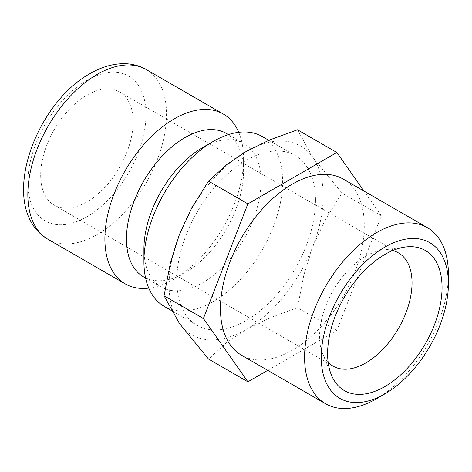 <?xml version="1.0" encoding="UTF-8"?>
<svg xmlns="http://www.w3.org/2000/svg" width="472" height="472" viewBox="0 0 472 472"><rect width="100%" height="100%" fill="white"/><g stroke="black" fill="none" stroke-linecap="round" stroke-linejoin="round"><path stroke-width="0.35" stroke-dasharray="2.36 1.77" d="M164.238 306.405A98.064 56.616 120 0 0 239.805 280.132A98.064 56.616 120 0 0 282.61 181.443A98.064 56.616 120 0 0 262.302 136.55M315.485 200.423A98.064 56.616 -60 0 1 272.68 299.112A98.064 56.616 -60 0 1 197.113 325.385A98.064 56.616 -60 0 1 176.799 280.492A98.064 56.616 -60 0 1 219.604 181.803A98.064 56.616 -60 0 1 295.177 155.53A98.064 56.616 -60 0 1 315.485 200.423M143.925 249.057A82.812 47.814 120 0 0 161.076 286.97A82.812 47.814 120 0 0 224.89 264.78A82.812 47.814 120 0 0 261.04 181.443A82.812 47.814 120 0 0 243.888 143.535A82.812 47.814 120 0 0 202.482 147.636M143.612 276.887A82.812 47.814 120 0 0 185.018 272.781A82.812 47.814 120 0 0 243.576 171.36L243.576 158.905A98.064 56.616 120 0 0 238.732 132.302M148.768 288.121A98.064 56.616 120 0 0 174.233 279.011A98.064 56.616 120 0 0 243.576 158.905M297.507 129.782L312.871 157.453L341.993 193.066L325.273 219.781L312.871 246.419A108.961 62.912 -60 0 1 246.142 329.426A108.961 62.912 -60 0 1 179.419 323.467A108.961 62.912 -60 0 1 169.094 284.94A108.961 62.912 -60 0 1 179.419 234.495A108.961 62.912 -60 0 1 246.142 151.488A108.961 62.912 -60 0 1 312.871 157.453A108.961 62.912 -60 0 1 323.19 195.974A108.961 62.912 -60 0 1 312.871 246.419L303.844 275.011L297.507 307.714L269.258 318.028L246.142 329.426L226.401 342.772L208.541 359.08M343.221 179.077A101.698 58.717 -60 0 1 364.284 225.634A101.698 58.717 -60 0 1 319.892 327.975A101.698 58.717 -60 0 1 241.522 355.221M40.681 175.218A65.378 37.748 120 0 0 54.221 205.143A65.378 37.748 120 0 0 104.601 187.632A65.378 37.748 120 0 0 133.139 121.835A65.378 37.748 120 0 0 119.599 91.91A65.378 37.748 120 0 0 69.219 109.421A65.378 37.748 120 0 0 40.681 175.218M392.621 250.579A65.378 37.748 120 0 0 382.296 250.154A65.378 37.748 120 0 0 319.573 336.235A65.378 37.748 120 0 0 322.618 353.522A65.378 37.748 120 0 0 328.146 362.248M376.491 398.751A101.698 58.717 120 0 0 448.4 274.197M267.724 370.349L336.855 330.435L381.341 215.787L363.947 191.042M336.855 330.435L297.507 307.714M381.341 215.787L341.993 193.066M243.576 171.36A82.812 47.814 120 0 0 226.424 133.452M48.15 239.387A98.064 56.616 120 0 0 97.185 234.531A98.064 56.616 120 0 0 166.528 114.425A98.064 56.616 120 0 0 146.214 69.531M86.913 80.317A83.538 48.232 120 0 0 27.842 182.629A83.538 48.232 120 0 0 86.913 216.737A83.538 48.232 120 0 0 145.984 114.425A83.538 48.232 120 0 0 86.913 80.317M171.023 310.328L197.113 325.385M145.6 278.032L161.076 286.97M185.018 272.781L174.233 279.011M54.221 205.143L333.114 366.16M382.296 250.154L405.241 247.027M322.618 353.522L331.379 374.957M119.599 91.91L398.492 252.927M228.413 134.597L243.888 143.535M268.786 140.296L295.177 155.53"/><path stroke-width="0.71" d="M268.786 140.296L262.302 136.55A98.064 56.616 120 0 0 213.267 141.411L202.482 147.636A82.812 47.814 120 0 0 143.925 249.057L143.925 261.512A98.064 56.616 120 0 0 164.238 306.405L171.023 310.328M228.413 134.597L226.424 133.452A82.812 47.814 120 0 0 162.61 155.636A82.812 47.814 120 0 0 126.461 238.974A82.812 47.814 120 0 0 143.612 276.887L145.6 278.032M238.732 132.302A98.064 56.616 120 0 0 223.262 114.012A98.064 56.616 120 0 0 147.695 140.284A98.064 56.616 120 0 0 104.89 238.974A98.064 56.616 120 0 0 125.198 283.867A98.064 56.616 120 0 0 148.768 288.121M247.888 381.801L208.541 359.08L179.419 323.467L164.055 295.796L170.392 263.087L179.419 234.495L191.821 207.857L208.541 181.148L226.401 164.84L246.142 151.488L269.258 140.095L297.507 129.782L336.855 152.497L247.888 203.863L203.403 318.512L247.888 381.801L267.724 370.349M427.337 227.64A101.698 58.717 120 0 0 348.967 254.886A101.698 58.717 120 0 0 304.576 357.233A101.698 58.717 120 0 0 325.639 403.784L241.522 355.221A101.698 58.717 -60 0 1 220.459 308.664A101.698 58.717 -60 0 1 264.851 206.323A101.698 58.717 -60 0 1 343.221 179.077L427.337 227.64A101.698 58.717 120 0 1 448.4 274.197L448.4 283.825A89.904 51.908 120 0 0 384.827 247.121A89.904 51.908 120 0 0 321.261 357.233A89.904 51.908 120 0 0 384.827 393.931A89.904 51.908 120 0 0 448.4 283.825M328.146 362.248A65.378 37.748 120 0 0 333.114 366.16A65.378 37.748 120 0 0 383.494 348.649A65.378 37.748 120 0 0 412.032 282.852A65.378 37.748 120 0 0 398.492 252.927A65.378 37.748 120 0 0 392.621 250.579M327.615 353.558A80.913 46.716 -60 0 1 405.241 247.027A80.913 46.716 -60 0 1 442.046 287.495A80.913 46.716 -60 0 1 395.212 379.506A80.913 46.716 -60 0 1 331.379 374.957A80.913 46.716 -60 0 1 327.615 353.558M325.639 403.784A101.698 58.717 120 0 0 376.491 398.751L384.827 393.931M363.947 191.042L336.855 152.497M203.403 318.512L164.055 295.796M247.888 203.863L208.541 181.148M213.267 141.411A98.064 56.616 120 0 0 143.925 261.512M48.15 239.387C-3.263 209.226 33.306 104.996 89.922 73.667C100.725 67.378 111.569 64.05 122.443 63.685C131.057 63.478 138.98 65.425 146.214 69.531A98.064 56.616 120 0 0 97.185 74.387A98.064 56.616 120 0 0 27.842 194.493A98.064 56.616 120 0 0 48.15 239.387L125.198 283.867M146.214 69.531L223.262 114.012"/></g></svg>
